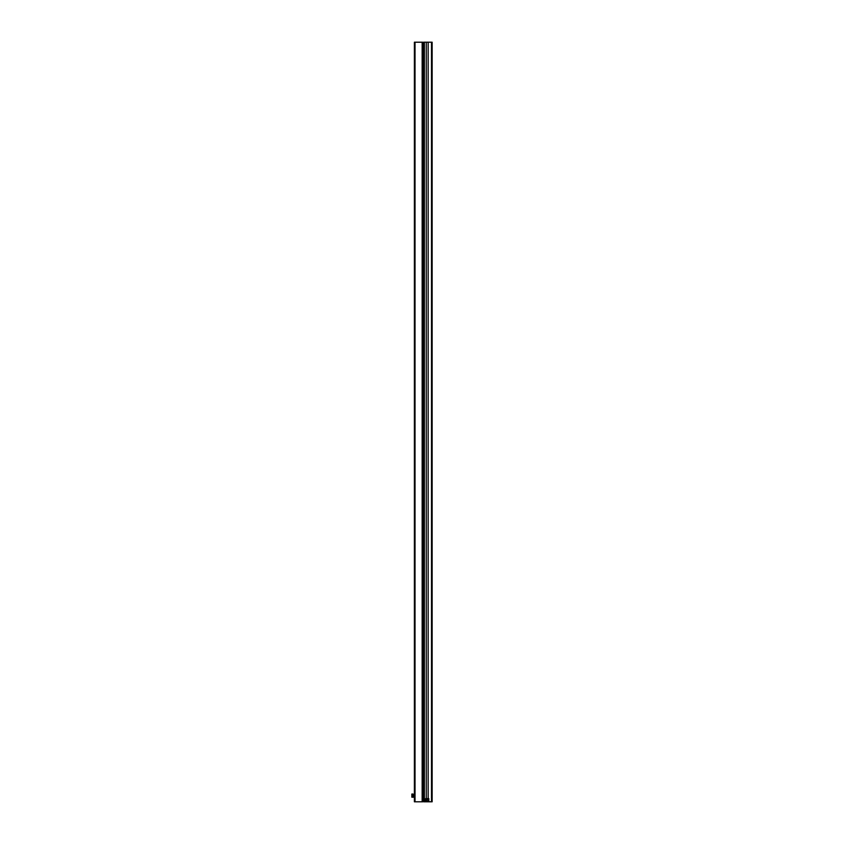 <?xml version="1.0" encoding="UTF-8"?>
<svg xmlns="http://www.w3.org/2000/svg" width="844" height="844" viewBox="0 0 844 844"><rect width="100%" height="100%" fill="white"/><g stroke="black" fill="none" stroke-linecap="round" stroke-linejoin="round"><path stroke-width="1.27" d="M415.026 801.8L414.393 801.8L414.393 42.211L415.026 42.211L415.026 801.8L422.791 801.8L422.791 42.211L415.026 42.211M422.791 801.642L422.791 789.604M423.044 791.788L422.949 791.176M422.949 800.376L422.949 799.574M423.424 798.783L423.424 797.96M423.741 790.933A3.798 3.798 0 0 0 423.677 790.976A0.633 0.633 0 0 0 423.424 791.482L423.424 799.764A0.633 0.633 0 0 0 423.677 800.27L423.677 790.976M422.949 798.16L423.424 792.896M423.456 798.318L423.424 799.521M413.064 794.035L413.444 797.211L411.861 797.211L411.861 794.035L413.064 794.035L413.064 797.211M431.506 801.8L424.374 801.789L431.506 801.8L431.506 42.2L428.172 42.2L428.172 798.624M423.741 801.8L424.374 801.8L423.741 801.8L423.741 42.2L424.374 42.2L424.374 801.789M423.867 801.8L428.974 801.8L423.867 801.8M424.374 42.2L426.273 42.2L426.273 798.624M426.273 42.2L428.172 42.2M431.506 42.2L432.139 42.2L432.139 801.789L428.815 801.789L432.139 801.8M423.582 60.262L423.741 48.224M423.488 58.078L423.582 58.69M423.582 49.49L423.582 50.292M422.791 58.932L422.855 58.89A0.633 0.633 0 0 0 423.108 58.384L423.498 51.621L422.855 58.89L422.855 49.596A0.633 0.633 180 0 1 423.108 50.102L422.791 49.553M423.498 51.621L423.498 56.854M426.452 800.207A0.781 0.781 180 0 1 427.222 799.426A0.781 0.781 180 0 1 428.003 800.207A0.781 0.781 180 0 1 427.222 800.988A0.781 0.781 180 0 1 426.452 800.207A0.781 0.781 180 0 1 427.222 799.426A0.781 0.781 180 0 1 428.003 800.207M425.64 801.789L425.64 798.624L428.815 798.624L428.815 801.789L425.64 801.789L428.815 801.789M422.158 42.211L422.158 801.8"/></g></svg>

